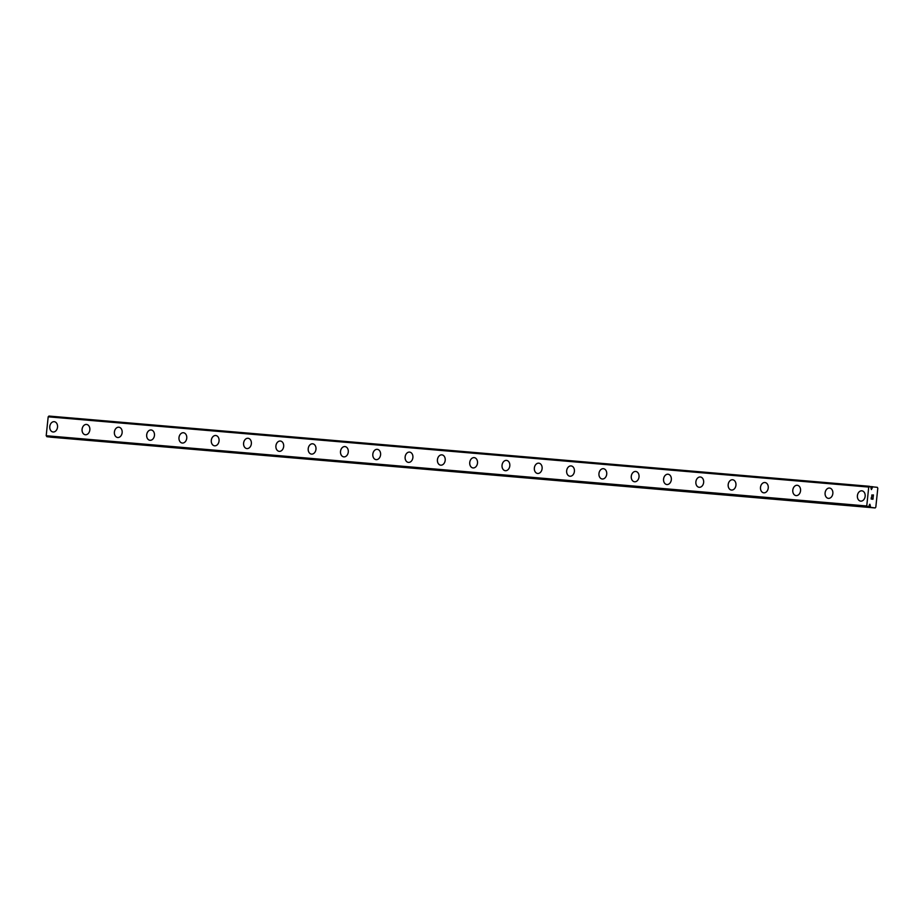 <?xml version="1.0" encoding="UTF-8"?>
<svg xmlns="http://www.w3.org/2000/svg" width="924" height="924" viewBox="0 0 924 924"><rect width="100%" height="100%" fill="white"/><g stroke="black" fill="none" stroke-linecap="round" stroke-linejoin="round"><path stroke-width="1.39" d="M869.195 505.289L869.842 504.227L870.269 505.428L869.195 505.336L868.999 506.237A1.975 1.305 -85.1 0 0 868.433 506.929L866.747 505.982L868.733 487.075L870.57 486.59A1.975 1.305 -85.1 0 0 870.986 487.398L871.413 489.581L872.244 487.572L871.02 487.468M52.991 431.97A5.186 3.892 97.4 0 1 49.804 426.414A5.186 3.892 97.4 0 1 54.204 421.679A5.186 3.892 97.4 0 1 54.331 421.691A5.186 3.892 97.4 0 1 57.519 427.246A5.186 3.892 97.4 0 1 53.107 431.982A5.186 3.892 97.4 0 1 52.98 431.97A5.186 3.892 97.4 0 1 49.792 426.414A5.186 3.892 97.4 0 1 54.193 421.679A5.186 3.892 97.4 0 1 54.32 421.691M85.285 434.742A5.186 3.892 97.4 0 1 82.097 429.175A5.186 3.892 97.4 0 1 86.498 424.439A5.186 3.892 97.4 0 1 86.637 424.463A5.186 3.892 97.4 0 1 89.824 430.018A5.186 3.892 97.4 0 1 85.412 434.754A5.186 3.892 97.4 0 1 85.285 434.742A5.186 3.892 97.4 0 1 82.109 429.175A5.186 3.892 97.4 0 1 86.51 424.439A5.186 3.892 97.4 0 1 86.625 424.451M117.591 437.502A5.186 3.892 97.4 0 1 114.403 431.947A5.186 3.892 97.4 0 1 118.803 427.211A5.186 3.892 97.4 0 1 118.93 427.223A5.186 3.892 97.4 0 1 122.13 432.779A5.186 3.892 97.4 0 1 117.718 437.514A5.186 3.892 97.4 0 1 117.591 437.502A5.186 3.892 97.4 0 1 114.414 431.947A5.186 3.892 97.4 0 1 118.815 427.211A5.186 3.892 97.4 0 1 118.942 427.223M149.896 440.274A5.186 3.892 97.4 0 1 146.697 434.707A5.186 3.892 97.4 0 1 151.109 429.972A5.186 3.892 97.4 0 1 151.247 429.983A5.186 3.892 97.4 0 1 154.435 435.551A5.186 3.892 97.4 0 1 150.023 440.286A5.186 3.892 97.4 0 1 149.896 440.274A5.186 3.892 97.4 0 1 146.72 434.707A5.186 3.892 97.4 0 1 151.12 429.972A5.186 3.892 97.4 0 1 151.236 429.983M182.201 443.035A5.186 3.892 97.4 0 1 179.002 437.479A5.186 3.892 97.4 0 1 183.414 432.744A5.186 3.892 97.4 0 1 183.553 432.755A5.186 3.892 97.4 0 1 186.74 438.311A5.186 3.892 97.4 0 1 182.328 443.046A5.186 3.892 97.4 0 1 182.201 443.035A5.186 3.892 97.4 0 1 179.013 437.479A5.186 3.892 97.4 0 1 183.426 432.744A5.186 3.892 97.4 0 1 183.541 432.755M214.518 445.807A5.186 3.892 97.4 0 1 211.319 440.24A5.186 3.892 97.4 0 1 215.731 435.504A5.186 3.892 97.4 0 1 215.858 435.516A5.186 3.892 97.4 0 1 219.046 441.083A5.186 3.892 97.4 0 1 214.634 445.818A5.186 3.892 97.4 0 1 214.507 445.807A5.186 3.892 97.4 0 1 211.307 440.24A5.186 3.892 97.4 0 1 215.719 435.504A5.186 3.892 97.4 0 1 215.846 435.516M246.812 448.567A5.186 3.892 97.4 0 1 243.613 443.012A5.186 3.892 97.4 0 1 248.025 438.276A5.186 3.892 97.4 0 1 248.163 438.288A5.186 3.892 97.4 0 1 251.351 443.843A5.186 3.892 97.4 0 1 246.939 448.579A5.186 3.892 97.4 0 1 246.812 448.567A5.186 3.892 97.4 0 1 243.624 443.012A5.186 3.892 97.4 0 1 248.036 438.276A5.186 3.892 97.4 0 1 248.152 438.288M279.117 451.328A5.186 3.892 97.4 0 1 275.918 445.772A5.186 3.892 97.4 0 1 280.33 441.037A5.186 3.892 97.4 0 1 280.457 441.048A5.186 3.892 97.4 0 1 283.656 446.604A5.186 3.892 97.4 0 1 279.244 451.351A5.186 3.892 97.4 0 1 279.117 451.328A5.186 3.892 97.4 0 1 275.93 445.772A5.186 3.892 97.4 0 1 280.342 441.037A5.186 3.892 97.4 0 1 280.469 441.048M311.423 454.1A5.186 3.892 97.4 0 1 308.223 448.544A5.186 3.892 97.4 0 1 312.635 443.797A5.186 3.892 97.4 0 1 312.774 443.82A5.186 3.892 97.4 0 1 315.962 449.376A5.186 3.892 97.4 0 1 311.55 454.111A5.186 3.892 97.4 0 1 311.423 454.1A5.186 3.892 97.4 0 1 308.235 448.533A5.186 3.892 97.4 0 1 312.647 443.809A5.186 3.892 97.4 0 1 312.762 443.82M343.728 456.86A5.186 3.892 97.4 0 1 340.529 451.305A5.186 3.892 97.4 0 1 344.941 446.569A5.186 3.892 97.4 0 1 345.079 446.581A5.186 3.892 97.4 0 1 348.267 452.136A5.186 3.892 97.4 0 1 343.855 456.883A5.186 3.892 97.4 0 1 343.728 456.86A5.186 3.892 97.4 0 1 340.54 451.305A5.186 3.892 97.4 0 1 344.952 446.569A5.186 3.892 97.4 0 1 345.068 446.581M376.045 459.632A5.186 3.892 97.4 0 1 372.846 454.065A5.186 3.892 97.4 0 1 377.258 449.33A5.186 3.892 97.4 0 1 377.385 449.353A5.186 3.892 97.4 0 1 380.572 454.908A5.186 3.892 97.4 0 1 376.16 459.644A5.186 3.892 97.4 0 1 376.033 459.632A5.186 3.892 97.4 0 1 372.834 454.077A5.186 3.892 97.4 0 1 377.246 449.33A5.186 3.892 97.4 0 1 377.373 449.353M408.339 462.393A5.186 3.892 97.4 0 1 405.139 456.837A5.186 3.892 97.4 0 1 409.551 452.102A5.186 3.892 97.4 0 1 409.69 452.113A5.186 3.892 97.4 0 1 412.878 457.669A5.186 3.892 97.4 0 1 408.466 462.404A5.186 3.892 97.4 0 1 408.339 462.393A5.186 3.892 97.4 0 1 405.151 456.837A5.186 3.892 97.4 0 1 409.563 452.102A5.186 3.892 97.4 0 1 409.678 452.113M440.644 465.165A5.186 3.892 97.4 0 1 437.445 459.598A5.186 3.892 97.4 0 1 441.857 454.862A5.186 3.892 97.4 0 1 441.984 454.874A5.186 3.892 97.4 0 1 445.183 460.441A5.186 3.892 97.4 0 1 440.771 465.176A5.186 3.892 97.4 0 1 440.644 465.165A5.186 3.892 97.4 0 1 437.456 459.598A5.186 3.892 97.4 0 1 441.868 454.862A5.186 3.892 97.4 0 1 441.995 454.874M472.949 467.925A5.186 3.892 97.4 0 1 469.75 462.37A5.186 3.892 97.4 0 1 474.162 457.634A5.186 3.892 97.4 0 1 474.289 457.646A5.186 3.892 97.4 0 1 477.489 463.201A5.186 3.892 97.4 0 1 473.076 467.937A5.186 3.892 97.4 0 1 472.949 467.925A5.186 3.892 97.4 0 1 469.762 462.37A5.186 3.892 97.4 0 1 474.174 457.634A5.186 3.892 97.4 0 1 474.289 457.646M505.255 470.697A5.186 3.892 97.4 0 1 502.055 465.13A5.186 3.892 97.4 0 1 506.468 460.395A5.186 3.892 97.4 0 1 506.595 460.406A5.186 3.892 97.4 0 1 509.794 465.973A5.186 3.892 97.4 0 1 505.382 470.709A5.186 3.892 97.4 0 1 505.255 470.697A5.186 3.892 97.4 0 1 502.067 465.13A5.186 3.892 97.4 0 1 506.479 460.395A5.186 3.892 97.4 0 1 506.595 460.406M538.784 463.167A5.186 3.892 97.4 0 1 538.9 463.178A5.186 3.892 97.4 0 1 542.099 468.734A5.186 3.892 97.4 0 1 537.687 473.469A5.186 3.892 97.4 0 1 537.56 473.458A5.186 3.892 97.4 0 1 534.372 467.902A5.186 3.892 97.4 0 1 538.784 463.167M537.56 473.458A5.186 3.892 97.4 0 1 534.361 467.902A5.186 3.892 97.4 0 1 538.773 463.167A5.186 3.892 97.4 0 1 538.9 463.178M569.865 476.218A5.186 3.892 97.4 0 1 566.666 470.663A5.186 3.892 97.4 0 1 571.078 465.927A5.186 3.892 97.4 0 1 571.205 465.939A5.186 3.892 97.4 0 1 574.405 471.494A5.186 3.892 97.4 0 1 569.993 476.241A5.186 3.892 97.4 0 1 569.865 476.218A5.186 3.892 97.4 0 1 566.678 470.663A5.186 3.892 97.4 0 1 571.09 465.927A5.186 3.892 97.4 0 1 571.205 465.939M602.171 478.99A5.186 3.892 97.4 0 1 598.971 473.434A5.186 3.892 97.4 0 1 603.384 468.687A5.186 3.892 97.4 0 1 603.511 468.711A5.186 3.892 97.4 0 1 606.71 474.266A5.186 3.892 97.4 0 1 602.298 479.002A5.186 3.892 97.4 0 1 602.171 478.99A5.186 3.892 97.4 0 1 598.983 473.423A5.186 3.892 97.4 0 1 603.395 468.699A5.186 3.892 97.4 0 1 603.511 468.711M634.476 481.751A5.186 3.892 97.4 0 1 631.277 476.195A5.186 3.892 97.4 0 1 635.689 471.459A5.186 3.892 97.4 0 1 635.816 471.471A5.186 3.892 97.4 0 1 639.015 477.027A5.186 3.892 97.4 0 1 634.603 481.774A5.186 3.892 97.4 0 1 634.476 481.751A5.186 3.892 97.4 0 1 631.288 476.195A5.186 3.892 97.4 0 1 635.7 471.459A5.186 3.892 97.4 0 1 635.816 471.471M666.781 484.523A5.186 3.892 97.4 0 1 663.582 478.967A5.186 3.892 97.4 0 1 667.994 474.22A5.186 3.892 97.4 0 1 668.121 474.243A5.186 3.892 97.4 0 1 671.321 479.799A5.186 3.892 97.4 0 1 666.909 484.534A5.186 3.892 97.4 0 1 666.781 484.523A5.186 3.892 97.4 0 1 663.594 478.955A5.186 3.892 97.4 0 1 668.006 474.231A5.186 3.892 97.4 0 1 668.121 474.243M700.311 476.992A5.186 3.892 97.4 0 1 700.427 477.003A5.186 3.892 97.4 0 1 703.626 482.559A5.186 3.892 97.4 0 1 699.214 487.294A5.186 3.892 97.4 0 1 699.087 487.283A5.186 3.892 97.4 0 1 695.899 481.727A5.186 3.892 97.4 0 1 700.311 476.992M699.087 487.283A5.186 3.892 97.4 0 1 695.888 481.727A5.186 3.892 97.4 0 1 700.3 476.992A5.186 3.892 97.4 0 1 700.427 477.003M731.392 490.055A5.186 3.892 97.4 0 1 728.193 484.488A5.186 3.892 97.4 0 1 732.605 479.752A5.186 3.892 97.4 0 1 732.732 479.775A5.186 3.892 97.4 0 1 735.931 485.331A5.186 3.892 97.4 0 1 731.519 490.067A5.186 3.892 97.4 0 1 731.392 490.055A5.186 3.892 97.4 0 1 728.204 484.488A5.186 3.892 97.4 0 1 732.616 479.752A5.186 3.892 97.4 0 1 732.732 479.764M763.698 492.815A5.186 3.892 97.4 0 1 760.498 487.26A5.186 3.892 97.4 0 1 764.91 482.524A5.186 3.892 97.4 0 1 765.037 482.536A5.186 3.892 97.4 0 1 768.237 488.091A5.186 3.892 97.4 0 1 763.825 492.827A5.186 3.892 97.4 0 1 763.698 492.815A5.186 3.892 97.4 0 1 760.51 487.26A5.186 3.892 97.4 0 1 764.922 482.524A5.186 3.892 97.4 0 1 765.037 482.536M796.003 495.587A5.186 3.892 97.4 0 1 792.804 490.02A5.186 3.892 97.4 0 1 797.216 485.285A5.186 3.892 97.4 0 1 797.343 485.296A5.186 3.892 97.4 0 1 800.531 490.863A5.186 3.892 97.4 0 1 796.13 495.599A5.186 3.892 97.4 0 1 796.003 495.587A5.186 3.892 97.4 0 1 792.815 490.02A5.186 3.892 97.4 0 1 797.227 485.285A5.186 3.892 97.4 0 1 797.343 485.296M828.308 498.348A5.186 3.892 97.4 0 1 825.109 492.792A5.186 3.892 97.4 0 1 829.521 488.057A5.186 3.892 97.4 0 1 829.648 488.068A5.186 3.892 97.4 0 1 832.836 493.624A5.186 3.892 97.4 0 1 828.435 498.359A5.186 3.892 97.4 0 1 828.308 498.348A5.186 3.892 97.4 0 1 825.12 492.792A5.186 3.892 97.4 0 1 829.533 488.057A5.186 3.892 97.4 0 1 829.648 488.068M861.838 490.817A5.186 3.892 97.4 0 1 861.953 490.829A5.186 3.892 97.4 0 1 865.141 496.396A5.186 3.892 97.4 0 1 860.741 501.131A5.186 3.892 97.4 0 1 860.614 501.12A5.186 3.892 97.4 0 1 857.426 495.553A5.186 3.892 97.4 0 1 861.838 490.817M860.614 501.12A5.186 3.892 97.4 0 1 857.414 495.553A5.186 3.892 97.4 0 1 861.826 490.817A5.186 3.892 97.4 0 1 861.953 490.829M871.309 498.856L872.025 498.948L871.309 498.856L871.459 497.47L871.309 498.856M872.025 498.948L872.106 498.198L872.025 498.948M872.221 498.209L872.141 498.96L872.221 498.209M872.141 498.96L872.857 499.052L872.141 498.96M872.857 499.052L872.995 497.666L872.845 499.052M872.949 499.249L873.111 497.69L872.949 499.249L871.17 499.018L871.332 497.459M871.898 496.442L871.956 494.86M872.591 495.46L873.134 496.373L872.591 495.46M873.134 496.373L873.284 494.906L873.134 496.373M873.215 496.766L873.399 494.918L873.215 496.766L872.106 495.068L871.679 496.107L872.106 495.056M872.244 487.572A1.975 1.305 -85.1 0 0 872.822 486.879L877.326 487.329L877.8 488.253L875.813 507.161L875.155 507.946L868.352 507.022M872.984 486.763L870.558 486.555L872.984 486.763M47.713 436.798L868.26 507.045L47.713 436.798L46.2 435.735L48.187 416.828L48.949 416.054L869.496 486.301M870.685 507.218A1.975 1.305 -85.1 0 0 870.269 506.398L870.269 505.428M50.15 437.006L875.155 507.946M872.048 488.519L870.962 488.426M868.733 487.075L48.187 416.828M866.747 505.982L46.2 435.735M867.324 506.918L46.778 436.671M872.822 486.879L870.593 486.694M872.129 487.791L871.043 487.699M870.2 506.156L869.114 506.063M870.269 506.398L868.93 506.283M870.824 507.38L50.277 437.133"/></g></svg>
